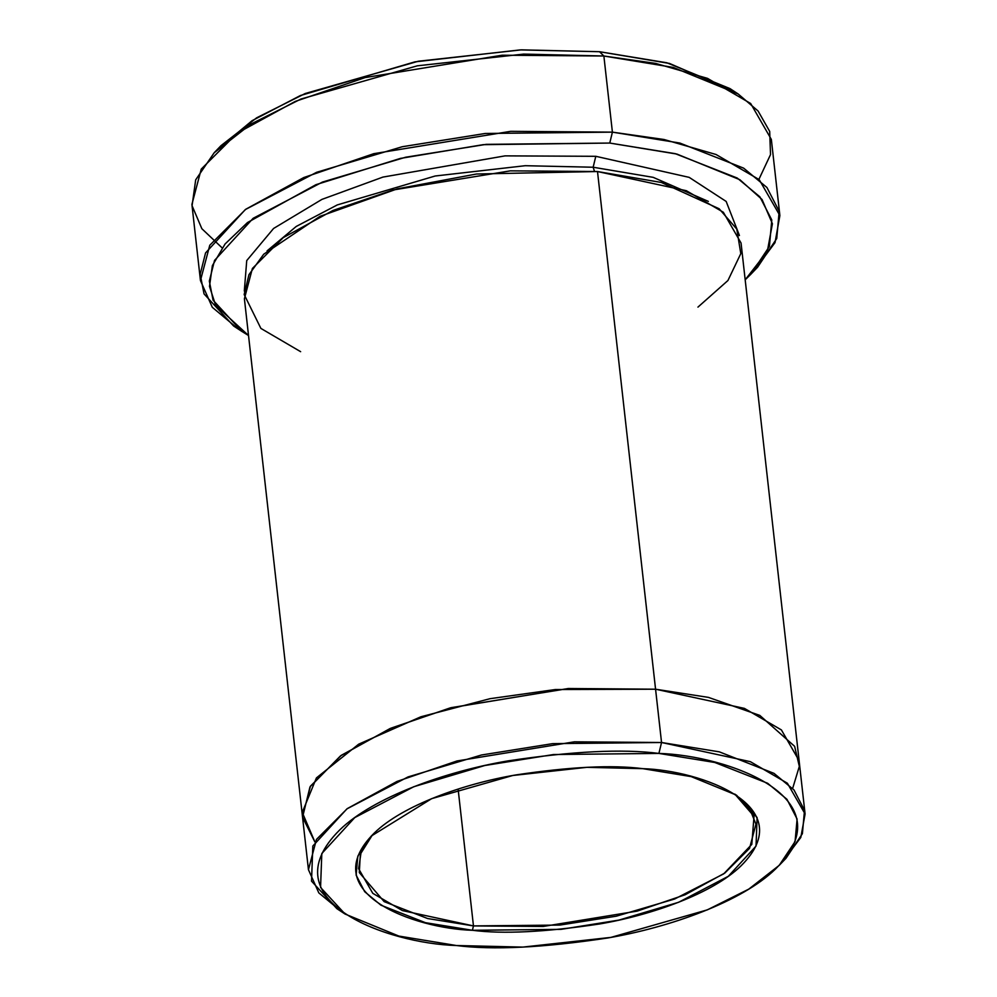 <?xml version="1.0" encoding="UTF-8"?>
<svg xmlns="http://www.w3.org/2000/svg" width="997" height="997" viewBox="0 0 997 997"><rect width="100%" height="100%" fill="white"/><g stroke="black" fill="none" stroke-linecap="round" stroke-linejoin="round"><path stroke-width="1.5" d="M734.801 794.061L754.019 816.306L751.8 844.384L723.722 873.846L674.645 899.007L616.283 916.193L559.865 925.079L473.463 925.914L472.404 930.288L561.037 929.354L618.925 920.106L678.608 902.285L728.321 876.288L756.038 846.067L757.097 817.515L736.471 795.132L691.195 776.613L642.841 768.662C699.894 770.22 801.526 805.888 740.958 865.919C712.755 893.424 651.901 915.121 599.446 923.995C545.484 932.12 503.136 934.226 472.404 930.288C415.35 928.718 313.719 893.063 374.299 833.018C402.501 805.514 463.356 783.816 515.798 774.943C569.773 766.818 612.121 764.724 642.841 768.662L586.884 767.329L512.782 775.492L431.651 798.659L371.183 836.109L357.836 856.111L356.128 875.092L364.678 891.692L380.916 905.176L425.407 922.674L472.404 930.288L473.463 925.914L543.203 926.462L637.108 911.133L685.101 894.77L724.856 873.036L749.545 848.36L755.938 824.145L749.258 807.67L734.801 794.061M217.732 149.201L252.179 120.637L300.421 95.525L414.852 61.876L520.147 49.9L599.521 51.707L521.543 49.85L418.291 61.241L305.244 93.506L256.678 117.796L220.973 145.687L214.193 152.753L250.932 124.052L300.932 99.039L417.307 65.814L523.587 54.1L603.87 56.006L599.521 51.707L669.486 63.447L733.929 91.3M222.094 247.842L201.868 228.724L192.072 205.718L195.686 179.834L214.193 152.753M237.859 328.674L212.299 307.3L200.447 280.556L209.781 245.237L245.785 209.245L303.761 177.553L373.75 153.688L510.688 131.33L612.407 132.14L609.765 143.057L675.256 153.663L737.244 178.039L759.876 196.833L771.79 219.963L769.41 246.421L750.816 274.287L745.183 279.808L767.354 251.244L772.413 223.752L762.032 199.487L739.861 179.709L676.913 154.074L609.765 143.057L483.134 144.677L400.395 158.411L315.937 184.682L247.543 222.505L225.098 243.953L212.373 265.626L209.495 286.388L215.639 305.319L248.527 335.515L241.81 331.39L213.071 300.197L209.333 281.079L214.542 260.416L253.163 218.293L322.43 182.077L405.605 157.239L486.262 144.353L609.765 143.057L612.407 132.14L485.265 133.473L402.24 146.733L316.622 172.294L245.312 209.582L205.556 252.939L200.185 274.212L204.036 293.891L233.622 326.007L241.81 331.39M341.148 911.345L318.816 892.888L308.447 869.708L316.448 839.437L347.317 808.592L397.005 781.436L456.987 760.973L574.372 741.818L661.547 742.503L658.905 753.42L714.762 762.468L767.628 783.268L786.932 799.295L797.102 819.023L795.07 841.58L779.205 865.359L748.759 889.137L707.334 909.862L610.924 937.392L522.852 947.1L456.339 945.517C492.867 950.203 543.191 947.711 607.335 938.04C669.66 927.497 741.992 901.712 775.504 869.023C847.5 797.675 726.713 755.29 658.905 753.42C622.39 748.747 572.054 751.24 507.922 760.898C445.584 771.441 373.252 797.239 339.74 829.915C267.744 901.276 388.543 943.661 456.339 945.517L398.875 936.071L345.074 914.05L320.56 887.442L321.807 853.519L354.758 817.602L413.83 786.708L484.766 765.522L553.572 754.53L658.905 753.42L661.547 742.503L552.575 743.65L481.401 755.016L408.022 776.925L346.906 808.891L312.821 846.042L311.525 881.149L336.886 908.666L345.074 914.05M267.059 250.908L296.246 226.444L337.347 204.896L435.153 176.008L525.257 165.701L593.153 167.234L595.795 156.305L505.08 155.868L382.91 177.092L321.906 199.4L273.589 228.463L246.733 260.578L244.302 291.049L246.733 260.578L273.589 228.463L321.906 199.4L382.91 177.092L505.08 155.868L595.795 156.305L593.153 167.234L653.209 177.354L708.356 201.406L653.209 177.354L593.153 167.234L594.461 171.272L593.153 167.234L525.257 165.701L435.153 176.008L337.347 204.896L296.246 226.444L267.059 250.908M739.438 235.516L726.165 201.431L689.189 177.366L595.795 156.305L689.189 177.366L726.165 201.431L739.438 235.516M779.205 865.359L785.997 858.292L802.398 833.691L804.504 810.362L793.986 789.948L774.021 773.373L719.323 751.85L661.547 742.503L750.367 761.671L787.368 783.218L805.09 814.001L799.108 760.711L781.399 729.929L744.385 708.381L655.565 689.214L568.028 688.541L450.146 707.92L390.039 728.558L340.463 755.925L309.992 786.907L302.565 817.216L314.915 842.004L302.241 812.368L316.435 777.909L358.683 744.173L420.859 716.793L490.026 698.685L555.292 689.538L655.565 689.214L744.398 708.381L781.399 729.929L799.12 760.711L741.058 243.044L723.336 212.249L686.322 190.701L597.502 171.534L655.565 689.214L568.39 688.528L451.005 707.683L391.023 728.146L341.335 755.302L310.466 786.147L302.477 816.418L310.466 786.147L341.323 755.302L391.023 728.146L451.005 707.683L568.39 688.516L655.565 689.214L661.547 742.503L597.502 171.534L661.347 182.463L719.161 208.772L736.795 229.086L740.796 253.612L727.935 280.518L697.95 307.113M458.109 789.063L473.463 925.914L458.109 789.063M750.816 274.287L757.595 267.221L776.738 238.532L779.193 211.302L766.93 187.486L743.637 168.144L679.817 143.045L612.407 132.14L664.052 139.505L716.033 154.498L759.203 179.634L779.878 215.564L771.342 139.43L750.666 103.501L707.496 78.364L655.515 63.372L603.87 56.006L612.407 132.14L603.87 56.006L502.152 55.209L365.201 77.567L295.224 101.432L237.249 133.112L201.244 169.104L191.91 204.422L200.447 280.556M300.633 351.679L260.89 328.412L244.165 294.526L248.951 274.698L263.694 254.247L319.937 216.361L397.454 188.819L476.466 174.014L597.502 171.534L510.327 170.848L392.943 190.016L332.948 210.467L283.26 237.622L252.391 268.48L244.402 298.751L308.447 869.708M799.12 760.711L799.195 761.509M655.565 689.214L708.406 697.377L759.826 715.41L794.621 746.329L799.332 766.394L792.652 788.415M805.09 814.001L800.815 837.455L782.421 861.844M779.878 215.564L775.03 242.62L754.056 270.773M372.579 834.688L361.126 852.061L358.621 868.711L372.791 893.337L402.402 910.585L473.463 925.914L427.663 918.536L384.157 901.637L359.306 872.574L360.341 854.18L372.579 834.688M738.166 93.98L729.978 88.596L666.893 62.786L599.521 51.707L603.87 56.006L673.224 67.41L738.166 93.98L758.081 111.003L769.696 131.417L770.519 154.597L758.904 179.373"/></g></svg>
